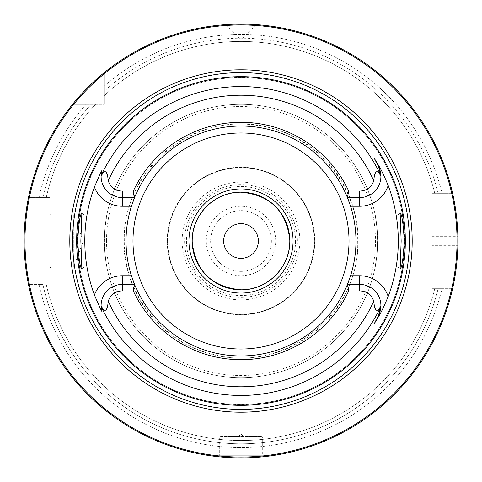 <?xml version="1.0" encoding="UTF-8"?>
<svg xmlns="http://www.w3.org/2000/svg" width="482" height="482" viewBox="0 0 482 482"><rect width="100%" height="100%" fill="white"/><g stroke="black" fill="none" stroke-linecap="round" stroke-linejoin="round"><path stroke-width="0.36" stroke-dasharray="2.41 1.81" d="M452.586 288.718L431.872 288.718L452.586 288.718A216.9 216.9 0 0 1 28.48 284.38L42.892 284.38A202.802 202.802 0 0 0 438.108 288.718L434.758 288.718L438.108 288.718A202.802 202.802 0 0 1 42.892 284.38L39.018 284.38A206.585 206.585 0 0 0 442 288.718A206.585 206.585 0 0 1 39.018 284.38L28.48 284.38A216.9 216.9 0 0 0 452.586 288.718A216.9 216.9 0 0 1 28.48 284.38M454.177 281.012L454.418 279.705M454.665 278.307L454.924 276.825M455.177 275.258L455.436 273.607M455.689 271.89L456.117 268.733M456.183 268.251L456.412 266.341M456.635 264.383L456.797 262.835M456.846 262.377L457.038 260.334M457.213 258.256L457.37 256.147M457.508 254.014L457.629 251.863M457.725 249.694L457.804 247.519M431.872 236.662L457.858 236.662A216.9 216.9 0 0 1 457.858 245.338L431.872 245.338L431.872 193.282L452.586 193.282L438.108 193.282A202.802 202.802 0 0 0 104.353 91.146L104.353 95.581L104.353 91.146A202.802 202.802 0 0 1 438.108 193.282L442 193.282A206.585 206.585 0 0 0 104.353 86.061A206.585 206.585 0 0 1 442 193.282L452.586 193.282L431.872 193.282L431.872 245.338M24.112 243.181L24.142 245.356M24.196 247.519L24.275 249.67M24.371 251.803L24.486 253.906M24.486 253.93L24.618 255.984M24.769 258.027L24.937 260.027M25.118 261.979L25.311 263.889M26.167 270.884L26.389 272.451M26.612 273.933L27.468 279.066M27.631 279.988L27.799 280.904M239.681 457.894L238.361 457.882L239.681 457.894M238.09 457.882L237.524 457.87M237.048 457.864L235.752 457.834L237.048 457.864M234.469 457.804L233.409 457.767L234.469 457.804M230.794 457.659L229.559 457.599L230.794 457.659M228.414 457.532L227.305 457.466L228.414 457.532M227.076 457.454L226.63 457.424M220.611 436.644L261.389 436.644L220.611 436.644L219.31 437.945L241 437.945L219.31 437.945L219.31 455.731L262.69 455.731L219.31 455.731L218.328 456.713L226.245 457.4M242.319 457.894L243.639 457.882L242.319 457.894M244.952 457.864L246.248 457.834L244.952 457.864M247.531 457.804L248.592 457.767L247.531 457.804M251.206 457.659L252.441 457.599L251.206 457.659M253.586 457.532L254.695 457.466L253.586 457.532M261.389 436.644L262.69 437.945L241 437.945L262.69 437.945L262.69 455.731L263.672 456.713L255.755 457.4M255.647 457.406L255.333 457.424M244.525 457.87L243.91 457.882M241 436.644L243.603 436.644L241 436.644M104.353 72.559L104.353 104.353L104.353 72.559A216.9 216.9 0 0 1 452.586 193.282A216.9 216.9 0 0 0 104.353 72.559A216.9 216.9 0 0 1 452.586 193.282M28.48 197.62L50.128 197.62L28.48 197.62A216.9 216.9 0 0 1 72.559 104.353L86.061 104.353A206.585 206.585 0 0 0 39.018 197.62A206.585 206.585 0 0 1 86.061 104.353L72.559 104.353A216.9 216.9 0 0 0 28.48 197.62A216.9 216.9 0 0 1 72.559 104.353L104.353 104.353L72.559 104.353M457.804 234.481L457.725 232.306M457.629 230.137L457.508 227.986M457.37 225.853L457.213 223.744M457.038 221.666L456.846 219.617M456.635 217.617L455.689 210.11M455.436 208.393L455.177 206.748M454.924 205.181L454.671 203.693M454.418 202.301L454.177 200.994M101.618 74.812L99.051 76.999M88.971 86.302L88.592 86.67M86.917 88.345L85.362 89.929M82.579 92.851L81.344 94.183M80.205 95.43L79.162 96.593M27.799 201.096L27.631 202.012M25.944 212.761L25.347 217.774M25.311 218.117L25.118 220.021M24.937 221.973L24.769 223.973M24.618 226.016L24.486 228.094M24.455 228.637L24.305 231.619M24.275 232.33L24.196 234.481M24.142 236.644L24.112 238.819M229.583 24.401L230.595 24.347L229.583 24.401M231.354 24.317L232.149 24.281L231.354 24.317M232.987 24.251L234.119 24.208L232.987 24.251M247.875 24.208L249.013 24.251L247.875 24.208M249.851 24.281L250.646 24.317L249.851 24.281M251.755 24.365L251.405 24.347M442 288.718L438.108 288.718L442 288.718M39.018 197.62L42.892 197.62A202.802 202.802 0 0 1 91.146 104.353L95.581 104.353L91.146 104.353A202.802 202.802 0 0 0 42.892 197.62L39.018 197.62M86.061 104.353L91.146 104.353L86.061 104.353M434.758 193.282A199.548 199.548 0 0 0 104.353 95.581A199.548 199.548 0 0 1 434.758 193.282A199.548 199.548 0 0 0 104.353 95.581M46.224 284.38A199.548 199.548 0 0 0 434.758 288.718A199.548 199.548 0 0 1 46.224 284.38A199.548 199.548 0 0 0 434.758 288.718M95.581 104.353A199.548 199.548 0 0 0 46.224 197.62A199.548 199.548 0 0 1 95.581 104.353A199.548 199.548 0 0 0 46.224 197.62M50.128 197.62L50.128 284.38L50.128 197.62M50.128 214.104L50.128 267.896L50.128 214.104L50.996 214.972L50.996 267.028L73.782 267.028L83.097 241.434M50.128 267.896L50.996 267.028L50.996 214.972L73.782 214.972L73.782 267.028L73.782 214.972L83.097 240.566M167.254 241A73.746 73.746 0 0 1 241 167.254A73.746 73.746 0 0 1 314.746 241A73.746 73.746 0 0 1 241 314.746A73.746 73.746 0 0 1 167.254 241A73.746 73.746 0 0 0 241 314.746A73.746 73.746 0 0 0 314.746 241A73.746 73.746 0 0 0 241 167.254A73.746 73.746 0 0 0 167.254 241M314.312 241A73.312 73.312 0 0 0 241 167.688A73.312 73.312 0 0 0 167.688 241A73.312 73.312 0 0 0 241 314.312A73.312 73.312 0 0 0 314.312 241A73.312 73.312 0 0 0 241 167.688A73.312 73.312 0 0 0 167.688 241A73.312 73.312 0 0 0 241 314.312A73.312 73.312 0 0 0 314.312 241M167.585 241A73.415 73.415 0 0 1 241 167.585A73.415 73.415 0 0 1 314.415 241A73.415 73.415 0 0 1 241 314.415A73.415 73.415 0 0 1 167.585 241M241 271.366A30.366 30.366 0 0 0 271.366 241A30.366 30.366 0 0 0 241 210.634A30.366 30.366 0 0 0 210.634 241A30.366 30.366 0 0 0 241 271.366A30.366 30.366 0 0 1 210.634 241A30.366 30.366 0 0 1 241 210.634A30.366 30.366 0 0 1 271.366 241A30.366 30.366 0 0 1 241 271.366M404.464 241A163.464 163.464 0 0 0 241 77.536A163.464 163.464 0 0 0 77.536 241A163.464 163.464 0 0 0 241 404.464A163.464 163.464 0 0 0 404.464 241A163.464 163.464 0 0 0 241 77.536A163.464 163.464 0 0 0 77.536 241A163.464 163.464 0 0 0 241 404.464A163.464 163.464 0 0 0 404.464 241A163.464 163.464 0 0 1 241 404.464A163.464 163.464 0 0 1 77.536 241A163.464 163.464 0 0 1 241 77.536A163.464 163.464 0 0 1 404.464 241M375.147 214.972C375.984 216.526 376.822 225.202 377.647 241C376.822 256.798 375.984 265.474 375.147 267.028L377.069 253.574L377.545 241L377.069 228.426L375.147 214.972L397.969 214.972L397.969 267.028L397.969 214.972L400.138 212.803M375.147 267.028L397.969 267.028L400.138 269.197M81.862 269.197L84.031 267.028L84.031 214.972L84.031 267.028L106.853 267.028C106.016 265.474 105.178 256.798 104.353 241C105.178 225.202 106.016 216.526 106.853 214.972L104.931 228.426L104.455 241L104.931 253.574L106.853 267.028M81.862 212.803L84.031 214.972L106.853 214.972M104.353 241A136.647 136.647 0 0 1 241 104.353A136.647 136.647 0 0 1 377.647 241A136.647 136.647 0 0 1 241 377.647A136.647 136.647 0 0 1 104.353 241A136.647 136.647 0 0 0 241 377.647A136.647 136.647 0 0 0 377.647 241A136.647 136.647 0 0 0 241 104.353A136.647 136.647 0 0 0 104.353 241M131.417 275.746A114.957 114.957 0 0 1 126.043 241A114.957 114.957 0 0 0 241 355.957A114.957 114.957 0 0 0 355.957 241A114.957 114.957 0 0 1 350.583 275.746M131.417 206.254A114.957 114.957 0 0 0 126.043 241A114.957 114.957 0 0 1 241 126.043A114.957 114.957 0 0 1 355.957 241A114.957 114.957 0 0 0 350.583 206.254M122.271 284.422A21.172 21.172 0 0 0 101.1 305.805A21.172 21.172 0 0 1 122.271 284.422L134.562 284.422A114.957 114.957 0 0 0 347.438 284.422L359.729 284.422A21.172 21.172 0 0 1 380.901 305.805M359.729 197.578A21.172 21.172 0 0 0 380.901 176.195A21.172 21.172 0 0 1 359.729 197.578L347.438 197.578A114.957 114.957 0 0 0 134.562 197.578L122.271 197.578A21.172 21.172 0 0 1 101.1 176.195M101.142 306.944A21.172 21.172 0 0 0 101.178 307.414A21.172 21.172 0 0 1 101.142 306.944M101.226 307.914A21.172 21.172 0 0 0 101.286 308.402A21.172 21.172 0 0 1 101.226 307.914M101.443 309.378A21.172 21.172 0 0 0 101.533 309.86A21.172 21.172 0 0 1 101.443 309.378M101.642 310.354A21.172 21.172 0 0 0 101.756 310.824A21.172 21.172 0 0 1 101.642 310.354M101.142 175.056A21.172 21.172 0 0 1 101.178 174.586M101.226 174.086A21.172 21.172 0 0 1 101.286 173.598M101.443 172.622A21.172 21.172 0 0 1 101.533 172.14M101.642 171.646A21.172 21.172 0 0 1 101.756 171.176M104.931 228.426A136.647 136.647 0 0 1 377.069 228.426A136.647 136.647 0 0 0 104.931 228.426M131.634 205.585A114.957 114.957 0 0 1 131.851 204.916M131.881 204.82A114.957 114.957 0 0 1 132.725 202.374M349.275 202.374A114.957 114.957 0 0 1 350.119 204.826M350.149 204.916A114.957 114.957 0 0 1 350.366 205.585M104.931 253.574A136.647 136.647 0 0 0 377.069 253.574A136.647 136.647 0 0 1 104.931 253.574M350.366 276.415A114.957 114.957 0 0 1 350.149 277.084M350.119 277.18A114.957 114.957 0 0 1 349.275 279.626M132.725 279.626A114.957 114.957 0 0 1 131.881 277.174M131.851 277.084A114.957 114.957 0 0 1 131.634 276.415M126.043 241A114.957 114.957 0 0 0 241 355.957A114.957 114.957 0 0 0 355.957 241A114.957 114.957 0 0 0 241 126.043A114.957 114.957 0 0 0 126.043 241M289.803 241A48.803 48.803 0 0 0 241 192.198A48.803 48.803 0 0 0 192.198 241A48.803 48.803 0 0 0 241 289.803A48.803 48.803 0 0 0 289.803 241M297.394 241A56.394 56.394 0 0 0 241 184.606A56.394 56.394 0 0 0 184.606 241A56.394 56.394 0 0 0 241 297.394A56.394 56.394 0 0 0 297.394 241A56.394 56.394 0 0 0 241 184.606A56.394 56.394 0 0 0 184.606 241A56.394 56.394 0 0 0 241 297.394A56.394 56.394 0 0 0 297.394 241M225.871 24.63L240.958 39.717M256.129 24.63L241.042 39.717M241 188.944A52.056 52.056 0 0 1 293.056 241A52.056 52.056 0 0 1 241 293.056A52.056 52.056 0 0 1 188.944 241A52.056 52.056 0 0 1 241 188.944M123.874 241A117.126 117.126 0 0 1 241 123.874A117.126 117.126 0 0 1 358.126 241A117.126 117.126 0 0 1 241 358.126A117.126 117.126 0 0 1 123.874 241M182.124 241A58.876 58.876 0 0 1 241 182.124A58.876 58.876 0 0 1 299.876 241A58.876 58.876 0 0 1 241 299.876A58.876 58.876 0 0 1 182.124 241M295.55 241A54.55 54.55 0 0 1 241 295.55A54.55 54.55 0 0 1 186.45 241A54.55 54.55 0 0 1 241 186.45A54.55 54.55 0 0 1 295.55 241M241 275.704A34.704 34.704 0 0 0 275.704 241A34.704 34.704 0 0 0 241 206.296A34.704 34.704 0 0 0 206.296 241A34.704 34.704 0 0 0 241 275.704M404.615 241A163.615 163.615 0 0 0 241 77.385A163.615 163.615 0 0 0 77.385 241A163.615 163.615 0 0 0 241 404.615A163.615 163.615 0 0 0 404.615 241M106.522 241A134.478 134.478 0 0 1 241 106.522A134.478 134.478 0 0 1 375.478 241A134.478 134.478 0 0 1 241 375.478A134.478 134.478 0 0 1 106.522 241M238.397 436.644L241 434.041L243.603 436.644M124.308 241C122.217 173.207 188.631 114.662 255.623 125.23C312.378 131.182 358.897 183.943 357.692 241C360.168 312.999 285.254 373.008 215.544 354.885C163.464 344.214 123.362 294.153 124.308 241"/><path stroke-width="0.72" d="M452.586 288.718L452.694 288.23M452.7 288.194L452.887 287.362M452.893 287.326L454.177 281.012M454.418 279.705L454.665 278.307M454.924 276.825L455.177 275.258M455.436 273.607L455.689 271.89M456.117 268.733L456.183 268.251M456.412 266.341L456.635 264.383M456.797 262.835L456.846 262.377M457.038 260.334L457.213 258.256M457.37 256.147L457.508 254.014M457.629 251.863L457.725 249.694M457.804 247.519L457.858 245.338M24.112 238.819L24.1 241A216.9 216.9 0 0 1 241 24.1A216.9 216.9 0 0 1 457.9 241A216.9 216.9 0 0 1 241 457.9A216.9 216.9 0 0 1 24.1 241L24.112 243.181M24.142 245.356L24.196 247.519M24.275 249.67L24.371 251.803M24.618 255.984L24.769 258.027M24.937 260.027L25.118 261.979M25.311 263.889L26.167 270.884M26.389 272.451L26.612 273.933M27.468 279.066L27.631 279.988M27.799 280.904L27.956 281.711M27.98 281.85L28.48 284.38M241 457.9L239.681 457.894L241 457.9M237.524 457.87L238.09 457.882M235.752 457.834L234.469 457.804L235.752 457.834M229.559 457.599L228.414 457.532L229.559 457.599M226.245 457.4L227.076 457.454M226.371 457.406L224.895 457.304M224.528 457.273L218.328 456.713M243.91 457.882L244.525 457.87M246.248 457.834L247.531 457.804L246.248 457.834M248.592 457.767L251.206 457.659L248.592 457.767M252.441 457.599L253.586 457.532L252.441 457.599M255.333 457.424L263.672 456.713M457.858 236.662L457.804 234.481M457.725 232.306L457.629 230.137M457.508 227.986L457.37 225.853M457.213 223.744L457.038 221.666M456.846 219.617L456.635 217.617M455.689 210.11L455.436 208.393M455.177 206.748L454.924 205.181M454.671 203.693L454.418 202.301M454.177 200.994L452.893 194.674M452.887 194.638L452.586 193.282M104.353 72.559L101.618 74.812M99.051 76.999L92.339 83.061M92.044 83.338L90.417 84.892M90.399 84.91L88.971 86.302M88.592 86.67L86.917 88.345M85.362 89.929L82.579 92.851M81.344 94.183L80.205 95.43M79.162 96.593L75.831 100.413M75.638 100.636L75.276 101.063M75.192 101.166L74.138 102.431M74.071 102.509L72.559 104.353M28.48 197.62L28.384 198.114M28.378 198.144L27.799 201.096M27.631 202.012L25.944 212.761M25.347 217.774L25.311 218.117M25.118 220.021L24.937 221.973M24.769 223.973L24.618 226.016M24.486 228.094L24.455 228.637M24.305 231.619L24.275 232.33M24.196 234.481L24.142 236.644M225.871 24.63L229.583 24.401L225.871 24.63M230.595 24.347L231.354 24.317L230.595 24.347M232.149 24.281L232.987 24.251L232.149 24.281M234.119 24.208L247.875 24.208L234.119 24.208M249.013 24.251L249.851 24.281L249.013 24.251M251.405 24.347L251.755 24.365M457.032 241A216.032 216.032 0 0 0 241 24.968A216.032 216.032 0 0 0 24.968 241A216.032 216.032 0 0 0 241 457.032A216.032 216.032 0 0 0 457.032 241M412.194 241A171.194 171.194 0 0 1 241 412.194A171.194 171.194 0 0 1 69.806 241A171.194 171.194 0 0 1 241 69.806A171.194 171.194 0 0 1 412.194 241M405.332 241A164.332 164.332 0 0 1 241 405.332A164.332 164.332 0 0 1 76.668 241A164.332 164.332 0 0 1 241 76.668A164.332 164.332 0 0 1 405.332 241M401.151 241L400.138 212.803C402 214.617 403.362 224.016 404.235 241C403.362 257.984 402 267.383 400.138 269.197L401.151 241M77.765 241C78.638 224.016 80 214.617 81.862 212.803L80.849 241L81.862 269.197C80 267.383 78.638 257.984 77.765 241M348.703 290.929L347.438 284.422L359.729 284.422A21.172 21.172 0 0 1 380.901 305.805C377.123 313.047 374.737 311.535 373.743 301.262A14.665 14.665 0 0 0 359.729 290.929L348.703 290.929A118.717 118.717 0 0 1 133.297 290.929L122.271 290.929A14.665 14.665 0 0 0 108.257 301.262C107.287 311.529 104.901 313.041 101.1 305.805L101.756 310.824C102.407 313.107 99.949 307.805 94.4 294.924A156.204 156.204 0 0 1 94.4 187.076C99.967 174.165 102.419 168.863 101.756 171.176L101.1 176.195C104.877 168.953 107.263 170.465 108.257 180.738A14.665 14.665 0 0 0 122.271 191.071L122.271 197.578A21.172 21.172 0 0 1 101.1 176.195A21.172 21.172 0 0 1 101.106 176.002M380.882 175.532L378.593 166.796L374.171 158.114L378.593 166.796A21.172 21.172 0 0 1 380.901 176.195L380.882 175.532A154.445 154.445 0 0 0 101.118 175.532A21.172 21.172 0 0 1 101.142 175.056M374.171 158.114L379.22 166.477C381.503 170.26 384.485 176.593 388.167 185.474A157.289 157.289 0 0 1 388.167 296.526C384.485 305.407 381.503 311.74 379.22 315.523L374.171 323.886L378.593 315.204L374.171 323.886M349.275 279.626A114.957 114.957 0 0 1 347.438 284.422L350.583 275.746A114.957 114.957 0 0 0 350.583 206.254L347.438 197.578L359.729 197.578A21.172 21.172 0 0 0 378.593 166.796L379.22 166.477M380.894 305.998A21.172 21.172 0 0 0 380.901 305.805L378.593 315.204L379.22 315.523M131.634 276.415A114.957 114.957 0 0 1 131.417 275.746A114.957 114.957 0 0 1 131.417 206.254A114.957 114.957 0 0 1 131.634 205.585M132.725 202.374A114.957 114.957 0 0 1 347.438 197.578L348.703 191.071A118.717 118.717 0 0 0 133.297 191.071L134.562 197.578L131.417 206.254L122.271 206.254A29.848 29.848 0 0 1 94.4 187.076M347.438 284.422A114.957 114.957 0 0 1 134.562 284.422L133.297 290.929M94.4 294.924A29.848 29.848 0 0 1 122.271 275.746L131.417 275.746L134.562 284.422L122.271 284.422A21.172 21.172 0 0 0 101.142 306.944A21.172 21.172 0 0 1 101.118 306.468A154.445 154.445 0 0 0 380.882 306.468M380.882 306.419A21.172 21.172 0 0 1 378.593 315.204M348.703 191.071L359.729 191.071A14.665 14.665 0 0 0 373.743 180.738C374.713 170.471 377.099 168.959 380.901 176.195M133.297 191.071L122.271 191.071M134.562 197.578L122.271 197.578L122.271 206.254M101.178 307.414A21.172 21.172 0 0 0 101.226 307.914A21.172 21.172 0 0 1 101.178 307.414M101.286 308.402A21.172 21.172 0 0 0 101.328 308.703A21.172 21.172 0 0 1 101.286 308.402M101.359 308.89A21.172 21.172 0 0 0 101.443 309.378A21.172 21.172 0 0 1 101.359 308.89M101.533 309.86A21.172 21.172 0 0 0 101.642 310.354A21.172 21.172 0 0 1 101.533 309.86M101.178 174.586A21.172 21.172 0 0 1 101.226 174.086M101.286 173.598A21.172 21.172 0 0 1 101.328 173.297M101.359 173.11A21.172 21.172 0 0 1 101.443 172.622M101.533 172.14A21.172 21.172 0 0 1 101.642 171.646M347.438 197.578A114.957 114.957 0 0 1 349.275 202.374M350.366 205.585A114.957 114.957 0 0 1 350.583 206.254L359.729 206.254A29.848 29.848 0 0 0 388.167 185.474M359.729 290.929L359.729 275.746L350.583 275.746A114.957 114.957 0 0 1 350.366 276.415M134.562 284.422A114.957 114.957 0 0 1 132.725 279.626M289.803 241A48.803 48.803 0 0 0 241 192.198A48.803 48.803 0 0 0 192.198 241A48.803 48.803 0 0 0 241 289.803A48.803 48.803 0 0 0 289.803 241M258.352 241A17.352 17.352 0 0 0 241 223.648A17.352 17.352 0 0 0 223.648 241A17.352 17.352 0 0 0 241 258.352A17.352 17.352 0 0 0 258.352 241M241 293.056A52.056 52.056 0 0 0 293.056 241A52.056 52.056 0 0 0 241 188.944A52.056 52.056 0 0 0 188.944 241A52.056 52.056 0 0 0 241 293.056M241 192.198C214.46 191.487 190.818 215.743 192.216 242.259C195.68 271.233 211.941 287.085 241 289.803C267.54 290.513 291.182 266.257 289.784 239.741C286.32 210.767 270.059 194.915 241 192.198M409.405 241A168.405 168.405 0 0 1 241 409.405A168.405 168.405 0 0 1 72.595 241A168.405 168.405 0 0 1 241 72.595A168.405 168.405 0 0 1 409.405 241M359.729 275.746A29.848 29.848 0 0 1 388.167 296.526M373.743 180.738A145.781 145.781 0 0 0 108.257 180.738M108.257 301.262A145.781 145.781 0 0 0 373.743 301.262M359.729 206.254L359.729 191.071M122.271 275.746L122.271 290.929M101.1 305.805A21.172 21.172 0 0 0 101.118 306.468M132.984 241A108.016 108.016 0 0 1 241 132.984A108.016 108.016 0 0 1 349.016 241A108.016 108.016 0 0 1 241 349.016A108.016 108.016 0 0 1 132.984 241"/></g></svg>
